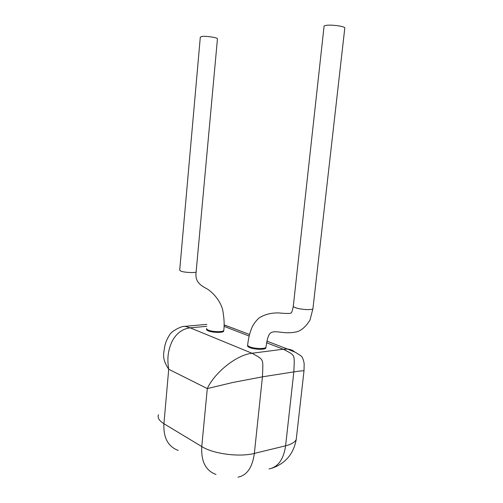 <?xml version="1.0" encoding="UTF-8"?>
<svg xmlns="http://www.w3.org/2000/svg" width="503" height="503" viewBox="0 0 503 503"><rect width="100%" height="100%" fill="white"/><g stroke="black" fill="none" stroke-linecap="round" stroke-linejoin="round"><path stroke-width="0.75" d="M265.911 347.466L265.854 348.045C265.081 349.899 254.373 349.616 249.714 347.598C247.96 346.869 247.269 346.165 247.627 345.498L247.646 345.303M344.769 28.313L344.819 27.841C344.285 26.357 332.942 24.678 327.189 25.251C324.787 25.471 323.737 25.892 324.039 26.502L293.337 305.887C292.922 306.478 293.809 307.138 295.984 307.874C301.196 309.666 312.086 310.225 312.923 308.76L309.961 320.109C306.226 326.139 302.039 329.999 297.399 331.684C287.1 333.948 281.598 331.999 277.461 331.892C269.633 331.15 268.118 333.238 265.936 347.271L265.936 347.271C265.163 349.12 254.455 348.83 249.796 346.819C248.042 346.089 247.344 345.391 247.702 344.731C248.4 338.022 249.966 331.936 252.405 326.478C254.273 323.127 256.461 320.317 258.988 318.047C264.572 314.413 271.299 312.709 279.159 312.941C285.339 313.558 289.231 313.621 290.835 313.13C291.463 313.438 292.281 311.194 293.28 306.396M206.601 328.918L206.576 329.176C206.287 329.71 206.846 330.27 208.255 330.855C212.448 332.69 223.036 332.936 223.684 331.238L223.728 330.767M206.645 328.453C206.356 328.987 206.915 329.547 208.324 330.125C212.518 331.955 223.112 332.206 223.753 330.515C224.52 325.07 224.181 318.286 222.741 310.156C220.025 299.166 210.845 290.835 206.532 288.577C197.861 284.182 195.133 279.863 196.126 271.916L196.126 271.916C195.61 273.035 185.06 272.595 181.143 271.274L179.69 270.224L200.307 37.128L201.98 36.411C206.23 35.908 217.139 37.536 217.459 38.706L217.434 38.983M206.808 326.302L190.216 327.843C182.319 328.805 176.22 333.42 171.907 341.682C168.398 349.943 166.814 357.231 168.712 369.252C163.431 361.091 163.029 356.583 164.035 350.742M183.325 326.453L185.161 326.334L190.216 327.843L251.997 353.244C235.656 355.08 214.02 373.528 207.299 388.58L168.712 369.252L163.921 423.721L201.76 446.563L207.299 388.58L232.889 382.462L262.44 376.829L254.355 453.41L285.603 445.803L293.834 371.893L262.44 376.829C263.188 357.79 264.113 360.135 251.997 353.244L283.29 349.22L266.565 342.763M234.404 328.679L224.118 325.026M294.481 351.83C292.859 350.302 290.589 349.39 287.666 349.101L295.601 352.408L301.178 356.042C302.02 356.275 304.17 360.89 304.158 364.6L304.001 370.868C303.089 370.642 299.7 370.988 293.834 371.893C294.601 353.534 295.538 355.791 283.29 349.22L287.659 349.095L266.892 341.135M303.944 371.359L296.229 439.521C294.915 442.25 291.369 444.344 285.603 445.803C283.591 459.44 278.065 467.142 269.023 468.909M312.985 308.245L344.819 27.841M265.999 346.699L265.854 348.045M223.684 331.238L223.797 330.043M217.459 38.706L196.151 271.633M249.104 336.023L224.061 326.359M216.007 474.461C205.727 470.714 200.974 461.414 201.76 446.563C213.291 453.907 239.422 457.34 254.355 453.41C252.374 467.532 246.916 475.448 237.988 477.158M178.15 450.405C168.052 446.595 163.305 437.698 163.921 423.721C159.105 420.709 157.294 417.704 158.483 414.717M296.588 436.397L296.229 439.521C293.551 453.895 285.509 463.433 272.104 468.136M185.161 326.334L206.903 324.36M185.148 326.328C181.834 325.869 173.692 330.131 170.498 333.52C164.179 342.776 164.764 348.12 164.041 350.723M224.124 324.869L249.488 334.464"/></g></svg>
